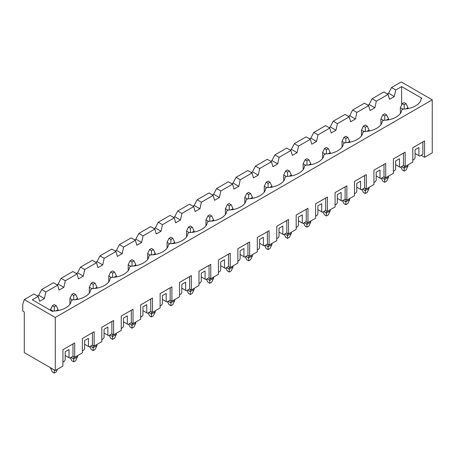 <?xml version="1.0" encoding="UTF-8"?>
<svg xmlns="http://www.w3.org/2000/svg" width="455" height="455" viewBox="0 0 455 455"><rect width="100%" height="100%" fill="white"/><g stroke="black" fill="none" stroke-linecap="round" stroke-linejoin="round"><path stroke-width="0.68" d="M58.103 309.656L58.103 310.543L58.103 309.656L56.084 310.828L58.103 309.656L56.192 305.68L54.281 304.577L52.365 305.68L54.281 306.784L56.192 305.68L54.281 306.784L52.365 305.68L50.454 310.276L50.454 309.656L53.133 311.203L50.454 309.656L52.365 305.68L54.281 304.577L56.192 305.68L58.103 309.656M50.454 367.981L54.509 370.057L50.454 367.981L52.365 371.957L50.454 367.981M56.192 371.957L54.281 373.06L52.365 371.957L54.281 373.06L54.281 370.188L54.281 373.06L56.192 371.957L57.518 369.204L56.192 371.957M54.281 310.964L54.281 306.784L54.281 310.964M77.543 298.435L77.543 299.316L77.543 298.435L75.519 299.6L77.543 298.435L75.632 294.459L73.716 293.356L71.805 294.459L73.716 295.562L75.632 294.459L73.716 295.562L71.805 294.459L69.894 298.435L69.894 304.236L69.894 298.435L72.567 299.982L69.894 298.435L71.805 294.459L73.716 293.356L75.632 294.459L77.543 298.435M77.543 355.651L77.543 356.76L77.543 355.651M73.716 358.967L73.716 356.714L73.716 358.967L77.543 356.76L75.632 360.735L73.716 361.839L71.805 360.735L70.388 357.795L71.805 360.735L73.716 361.839L73.716 358.967L71.037 357.42L73.716 358.967L73.716 361.839L75.632 360.735L77.543 356.76L73.716 358.967M73.716 299.743L73.716 295.562L73.716 299.743M96.983 287.213L96.983 288.095L96.983 287.213L94.959 288.379L96.983 287.213L95.067 283.238L93.156 282.134L91.245 283.238L93.156 284.341L95.067 283.238L93.156 284.341L91.245 283.238L89.328 287.213L89.328 293.014L89.328 287.213L92.007 288.76L89.328 287.213L91.245 283.238L93.156 282.134L95.067 283.238L96.983 287.213M96.983 344.429L96.983 345.533L96.983 344.429M93.156 347.745L93.156 345.493L93.156 347.745L96.983 345.533L95.067 349.514L93.156 350.617L91.245 349.514L89.828 346.573L91.245 349.514L93.156 350.617L93.156 347.745L90.477 346.198L93.156 347.745L93.156 350.617L95.067 349.514L96.983 345.533L93.156 347.745M93.156 288.521L93.156 284.341L93.156 288.521M116.417 275.992L116.417 276.873L116.417 275.992L114.398 277.158L116.417 275.992L114.506 272.016L112.595 270.907L110.679 272.016L112.595 273.119L114.506 272.016L112.595 273.119L110.679 272.016L108.768 275.992L108.768 281.793L108.768 275.992L111.447 277.539L108.768 275.992L110.679 272.016L112.595 270.907L114.506 272.016L116.417 275.992M116.417 333.208L116.417 334.311L116.417 333.208M112.595 336.524L112.595 334.266L112.595 336.524L116.417 334.311L114.506 338.287L112.595 339.396L110.679 338.287L109.268 335.352L110.679 338.287L112.595 339.396L112.595 336.524L109.917 334.977L112.595 336.524L112.595 339.396L114.506 338.287L116.417 334.311L112.595 336.524M112.595 277.3L112.595 273.119L112.595 277.3M135.857 264.77L135.857 265.652L135.857 264.77L133.833 265.936L135.857 264.77L133.946 260.789L132.03 259.686L130.119 260.789L132.03 261.898L133.946 260.789L132.03 261.898L130.119 260.789L128.208 264.77L128.208 270.571L128.208 264.77L130.886 266.311L128.208 264.77L130.119 260.789L132.03 259.686L133.946 260.789L135.857 264.77M135.857 321.986L135.857 323.09L135.857 321.986M132.03 325.297L132.03 323.044L132.03 325.297L135.857 323.09L133.946 327.065L132.03 328.169L130.119 327.065L128.702 324.125L130.119 327.065L132.03 328.169L132.03 325.297L129.351 323.755L132.03 325.297L132.03 328.169L133.946 327.065L135.857 323.09L132.03 325.297M132.03 266.073L132.03 261.898L132.03 266.073M155.297 253.543L155.297 254.43L155.297 253.543L153.272 254.715L155.297 253.543L153.381 249.567L151.469 248.464L149.558 249.567L151.469 250.671L153.381 249.567L151.469 250.671L149.558 249.567L147.642 253.543L147.642 259.35L147.642 253.543L150.321 255.09L147.642 253.543L149.558 249.567L151.469 248.464L153.381 249.567L155.297 253.543M155.297 310.765L155.297 311.868L155.297 310.765M151.469 314.075L151.469 311.823L151.469 314.075L155.297 311.868L153.381 315.844L151.469 316.947L149.558 315.844L148.142 312.903L149.558 315.844L151.469 316.947L151.469 314.075L148.791 312.528L151.469 314.075L151.469 316.947L153.381 315.844L155.297 311.868L151.469 314.075M151.469 254.851L151.469 250.671L151.469 254.851M174.731 242.322L174.731 243.209L174.731 242.322L172.712 243.493L174.731 242.322L172.82 238.346L170.909 237.243L168.993 238.346L170.909 239.449L172.82 238.346L170.909 239.449L168.993 238.346L167.082 242.322L167.082 248.123L167.082 242.322L169.761 243.869L167.082 242.322L168.993 238.346L170.909 237.243L172.82 238.346L174.731 242.322M174.731 299.538L174.731 300.647L174.731 299.538M170.909 302.854L170.909 300.601L170.909 302.854L174.731 300.647L172.82 304.623L170.909 305.726L168.993 304.623L167.582 301.682L168.993 304.623L170.909 305.726L170.909 302.854L168.231 301.307L170.909 302.854L170.909 305.726L172.82 304.623L174.731 300.647L170.909 302.854M170.909 243.63L170.909 239.449L170.909 243.63M194.171 231.1L194.171 231.982L194.171 231.1L192.146 232.266L194.171 231.1L192.26 227.125L190.344 226.021L188.433 227.125L190.344 228.228L192.26 227.125L190.344 228.228L188.433 227.125L186.522 231.1L186.522 236.901L186.522 231.1L189.2 232.647L186.522 231.1L188.433 227.125L190.344 226.021L192.26 227.125L194.171 231.1M194.171 288.316L194.171 289.425L194.171 288.316M190.344 291.632L190.344 289.38L190.344 291.632L194.171 289.425L192.26 293.401L190.344 294.504L188.433 293.401L187.016 290.461L188.433 293.401L190.344 294.504L190.344 291.632L187.665 290.085L190.344 291.632L190.344 294.504L192.26 293.401L194.171 289.425L190.344 291.632M190.344 232.408L190.344 228.228L190.344 232.408M213.611 219.879L213.611 220.76L213.611 219.879L211.586 221.045L213.611 219.879L211.694 215.903L209.783 214.8L207.872 215.903L209.783 217.007L211.694 215.903L209.783 217.007L207.872 215.903L205.956 219.879L205.956 225.68L205.956 219.879L208.635 221.426L205.956 219.879L207.872 215.903L209.783 214.8L211.694 215.903L213.611 219.879M213.611 277.095L213.611 278.198L213.611 277.095M209.783 280.411L209.783 278.159L209.783 280.411L213.611 278.198L211.694 282.18L209.783 283.283L207.872 282.18L206.456 279.239L207.872 282.18L209.783 283.283L209.783 280.411L207.105 278.864L209.783 280.411L209.783 283.283L211.694 282.18L213.611 278.198L209.783 280.411M209.783 221.187L209.783 217.007L209.783 221.187M233.051 208.657L233.051 209.539L233.051 208.657L231.026 209.823L233.051 208.657L231.134 204.682L229.223 203.573L227.307 204.682L229.223 205.785L231.134 204.682L229.223 205.785L227.307 204.682L225.396 208.657L225.396 214.459L225.396 208.657L228.074 210.204L225.396 208.657L227.307 204.682L229.223 203.573L231.134 204.682L233.051 208.657M233.051 265.874L233.051 266.977L233.051 265.874M229.223 269.189L229.223 266.931L229.223 269.189L233.051 266.977L231.134 270.952L229.223 272.062L227.307 270.952L225.896 268.018L227.307 270.952L229.223 272.062L229.223 269.189L226.544 267.642L229.223 269.189L229.223 272.062L231.134 270.952L233.051 266.977L229.223 269.189M229.223 209.96L229.223 205.785L229.223 209.96M252.485 197.436L252.485 198.317L252.485 197.436L250.466 198.602L252.485 197.436L250.574 193.455L248.657 192.351L246.746 193.455L248.657 194.564L250.574 193.455L248.657 194.564L246.746 193.455L244.835 197.436L244.835 203.237L244.835 197.436L247.514 198.977L244.835 197.436L246.746 193.455L248.657 192.351L250.574 193.455L252.485 197.436M252.485 254.652L252.485 255.755L252.485 254.652M248.657 257.962L248.657 255.71L248.657 257.962L252.485 255.755L250.574 259.731L248.657 260.834L246.746 259.731L245.33 256.791L246.746 259.731L248.657 260.834L248.657 257.962L245.979 256.415L248.657 257.962L248.657 260.834L250.574 259.731L252.485 255.755L248.657 257.962M248.657 198.738L248.657 194.564L248.657 198.738M271.925 186.209L271.925 187.096L271.925 186.209L269.9 187.38L271.925 186.209L270.008 182.233L268.097 181.13L266.186 182.233L268.097 183.337L270.008 182.233L268.097 183.337L266.186 182.233L264.27 186.209L264.27 192.01L264.27 186.209L266.949 187.756L264.27 186.209L266.186 182.233L268.097 181.13L270.008 182.233L271.925 186.209M271.925 243.431L271.925 244.534L271.925 243.431M268.097 246.741L268.097 244.489L268.097 246.741L271.925 244.534L270.008 248.51L268.097 249.613L266.186 248.51L264.77 245.569L266.186 248.51L268.097 249.613L268.097 246.741L265.419 245.194L268.097 246.741L268.097 249.613L270.008 248.51L271.925 244.534L268.097 246.741M268.097 187.517L268.097 183.337L268.097 187.517M291.365 174.987L291.365 175.875L291.365 174.987L289.34 176.159L291.365 174.987L289.448 171.012L287.537 169.908L285.621 171.012L287.537 172.115L289.448 171.012L287.537 172.115L285.621 171.012L283.71 174.987L283.71 180.789L283.71 174.987L286.388 176.534L283.71 174.987L285.621 171.012L287.537 169.908L289.448 171.012L291.365 174.987M291.365 232.204L291.365 233.313L291.365 232.204M287.537 235.519L287.537 233.267L287.537 235.519L291.365 233.313L289.448 237.288L287.537 238.392L285.621 237.288L284.21 234.348L285.621 237.288L287.537 238.392L287.537 235.519L284.858 233.972L287.537 235.519L287.537 238.392L289.448 237.288L291.365 233.313L287.537 235.519M287.537 176.295L287.537 172.115L287.537 176.295M310.799 163.766L310.799 164.647L310.799 163.766L308.78 164.932L310.799 163.766L308.888 159.79L306.971 158.687L305.06 159.79L306.971 160.894L308.888 159.79L306.971 160.894L305.06 159.79L303.149 163.766L303.149 169.567L303.149 163.766L305.828 165.313L303.149 163.766L305.06 159.79L306.971 158.687L308.888 159.79L310.799 163.766M310.799 220.982L310.799 222.085L310.799 220.982M306.971 224.298L306.971 222.046L306.971 224.298L310.799 222.085L308.888 226.067L306.971 227.17L305.06 226.067L303.644 223.126L305.06 226.067L306.971 227.17L306.971 224.298L304.293 222.751L306.971 224.298L306.971 227.17L308.888 226.067L310.799 222.085L306.971 224.298M306.971 165.074L306.971 160.894L306.971 165.074M330.239 152.544L330.239 153.426L330.239 152.544L328.214 153.71L330.239 152.544L328.328 148.569L326.411 147.46L324.5 148.569L326.411 149.672L328.328 148.569L326.411 149.672L324.5 148.569L322.584 152.544L322.584 158.346L322.584 152.544L325.262 154.091L322.584 152.544L324.5 148.569L326.411 147.46L328.328 148.569L330.239 152.544M330.239 209.761L330.239 210.864L330.239 209.761M326.411 213.076L326.411 210.819L326.411 213.076L330.239 210.864L328.328 214.84L326.411 215.949L324.5 214.84L323.084 211.905L324.5 214.84L326.411 215.949L326.411 213.076L323.733 211.53L326.411 213.076L326.411 215.949L328.328 214.84L330.239 210.864L326.411 213.076M326.411 153.853L326.411 149.672L326.411 153.853M349.679 141.323L349.679 142.205L349.679 141.323L347.654 142.489L349.679 141.323L347.762 137.342L345.851 136.238L343.935 137.342L345.851 138.451L347.762 137.342L345.851 138.451L343.935 137.342L342.024 141.323L342.024 147.124L342.024 141.323L344.702 142.87L342.024 141.323L343.935 137.342L345.851 136.238L347.762 137.342L349.679 141.323M349.679 198.539L349.679 199.643L349.679 198.539M345.851 201.855L345.851 199.597L345.851 201.855L349.679 199.643L347.762 203.618L345.851 204.722L343.935 203.618L342.524 200.678L343.935 203.618L345.851 204.722L345.851 201.855L343.172 200.308L345.851 201.855L345.851 204.722L347.762 203.618L349.679 199.643L345.851 201.855M345.851 142.625L345.851 138.451L345.851 142.625M369.113 130.096L369.113 130.983L369.113 130.096L367.094 131.268L369.113 130.096L367.202 126.12L365.285 125.017L363.374 126.12L365.285 127.224L367.202 126.12L365.285 127.224L363.374 126.12L361.463 130.096L361.463 135.903L361.463 130.096L364.142 131.643L361.463 130.096L363.374 126.12L365.285 125.017L367.202 126.12L369.113 130.096M369.113 187.318L369.113 188.421L369.113 187.318M365.285 190.628L365.285 188.376L365.285 190.628L369.113 188.421L367.202 192.397L365.285 193.5L363.374 192.397L361.958 189.456L363.374 192.397L365.285 193.5L365.285 190.628L362.612 189.081L365.285 190.628L365.285 193.5L367.202 192.397L369.113 188.421L365.285 190.628M365.285 131.404L365.285 127.224L365.285 131.404M388.553 118.874L388.553 119.762L388.553 118.874L386.528 120.046L388.553 118.874L386.642 114.899L384.725 113.796L382.814 114.899L384.725 116.002L386.642 114.899L384.725 116.002L382.814 114.899L380.898 118.874L380.898 124.676L380.898 118.874L383.576 120.421L380.898 118.874L382.814 114.899L384.725 113.796L386.642 114.899L388.553 118.874M388.553 176.091L388.553 177.2L388.553 176.091M384.725 179.406L384.725 177.154L384.725 179.406L388.553 177.2L386.642 181.175L384.725 182.279L382.814 181.175L381.398 178.235L382.814 181.175L384.725 182.279L384.725 179.406L382.046 177.859L384.725 179.406L384.725 182.279L386.642 181.175L388.553 177.2L384.725 179.406M384.725 120.183L384.725 116.002L384.725 120.183M407.993 107.653L407.993 108.535L407.993 107.653L405.968 108.819L407.993 107.653L406.076 103.677L404.165 102.574L402.248 103.677L404.165 104.781L406.076 103.677L404.165 104.781L402.248 103.677L400.337 107.653L400.337 113.454L400.337 107.653L403.016 109.2L400.337 107.653L402.248 103.677L404.165 102.574L406.076 103.677L407.993 107.653M407.993 164.869L407.993 165.978L407.993 164.869M404.165 168.185L404.165 165.933L404.165 168.185L407.993 165.978L406.076 169.954L404.165 171.057L402.248 169.954L400.838 167.013L402.248 169.954L404.165 171.057L404.165 168.185L401.486 166.638L404.165 168.185L404.165 171.057L406.076 169.954L407.993 165.978L404.165 168.185M404.165 108.961L404.165 104.781L404.165 108.961M389.531 99.315L388.092 94.401L376.308 101.203L374.875 107.772L370.091 110.537L368.658 105.623L356.868 112.425L355.435 119L350.651 121.758L349.218 116.844L337.434 123.646L335.995 130.221L331.212 132.979L329.778 128.065L317.994 134.868L316.561 141.442L311.777 144.207L310.344 139.287L298.554 146.095L297.121 152.664L292.337 155.428L290.904 150.508L279.12 157.316L277.681 163.885L272.898 166.649L271.464 161.735L259.68 168.538L258.247 175.112L253.463 177.871L252.024 172.957L240.24 179.759L238.807 186.334L234.024 189.092L232.59 184.178L220.806 190.981L219.367 197.555L214.584 200.314L213.15 195.4L201.366 202.202L199.933 208.777L195.149 211.541L193.711 206.621L181.926 213.429L180.493 219.998L175.71 222.762L174.276 217.848L162.492 224.651L161.053 231.22L156.27 233.984L154.837 229.07L143.052 235.872L141.619 242.447L136.836 245.205L135.397 240.291L123.612 247.093L122.179 253.668L117.396 256.427L115.962 251.513L104.178 258.315L102.739 264.89L97.956 267.648L96.523 262.734L84.738 269.542L83.305 276.111L78.522 278.875L77.083 273.955L65.298 280.763L63.865 287.332L59.082 290.097L57.648 285.183L45.864 291.985L44.425 298.554L39.642 301.318L38.209 296.404L32.316 299.805L38.209 296.404L34 293.97L24.28 299.583L34 293.97L38.209 296.404L39.642 301.318L44.425 298.554L45.864 291.985L57.648 285.183L53.44 282.748L41.65 289.556L53.44 282.748L57.648 285.183L59.082 290.097L63.865 287.332L65.298 280.763L77.083 273.955L72.874 271.527L61.089 278.329L72.874 271.527L77.083 273.955L78.522 278.875L83.305 276.111L84.738 269.542L96.523 262.734L92.314 260.305L80.529 267.108L92.314 260.305L96.523 262.734L97.956 267.648L102.739 264.89L104.178 258.315L115.962 251.513L111.754 249.084L99.969 255.886L111.754 249.084L115.962 251.513L117.396 256.427L122.179 253.668L123.612 247.093L135.397 240.291L131.188 237.863L119.403 244.665L131.188 237.863L135.397 240.291L136.836 245.205L141.619 242.447L143.052 235.872L154.837 229.07L150.628 226.636L138.843 233.443L150.628 226.636L154.837 229.07L156.27 233.984L161.053 231.22L162.492 224.651L174.276 217.848L170.068 215.414L158.283 222.222L170.068 215.414L174.276 217.848L175.71 222.762L180.493 219.998L181.926 213.429L193.711 206.621L189.502 204.193L177.717 210.995L189.502 204.193L193.711 206.621L195.149 211.541L199.933 208.777L201.366 202.202L213.15 195.4L208.942 192.971L197.157 199.773L208.942 192.971L213.15 195.4L214.584 200.314L219.367 197.555L220.806 190.981L232.59 184.178L228.382 181.75L216.597 188.552L228.382 181.75L232.59 184.178L234.024 189.092L238.807 186.334L240.24 179.759L252.024 172.957L247.816 170.528L236.031 177.331L247.816 170.528L252.024 172.957L253.463 177.871L258.247 175.112L259.68 168.538L271.464 161.735L267.256 159.301L255.471 166.109L267.256 159.301L271.464 161.735L272.898 166.649L277.681 163.885L279.12 157.316L290.904 150.508L286.695 148.08L274.911 154.888L286.695 148.08L290.904 150.508L292.337 155.428L297.121 152.664L298.554 146.095L310.344 139.287L306.13 136.858L294.345 143.661L306.13 136.858L310.344 139.287L311.777 144.207L316.561 141.442L317.994 134.868L329.778 128.065L325.57 125.637L313.785 132.439L325.57 125.637L329.778 128.065L331.212 132.979L335.995 130.221L337.434 123.646L349.218 116.844L345.009 114.415L333.225 121.218L345.009 114.415L349.218 116.844L350.651 121.758L355.435 119L356.868 112.425L368.658 105.623L364.444 103.188L352.659 109.996L364.444 103.188L368.658 105.623L370.091 110.537L374.875 107.772L376.308 101.203L388.092 94.401L383.884 91.967L372.099 98.775L383.884 91.967L388.092 94.401L389.531 99.315L394.309 96.551L389.531 99.315M401.64 104.951L401.64 86.581L395.748 89.982L394.309 96.551L395.748 89.982L401.64 86.581L421.921 98.286L421.017 98.809C421.341 103.808 412.048 109.177 403.38 108.99C412.048 109.177 421.341 103.808 421.017 98.809L421.921 98.286L401.64 86.581L401.64 104.951M369.136 104.462L372.099 98.775L376.308 101.203L372.099 98.775L369.136 104.462L374.875 107.772L369.136 104.462L367.89 105.179L369.136 104.462M388.57 93.241L391.539 87.548L401.259 81.94L391.539 87.548L395.748 89.982L391.539 87.548L388.57 93.241L394.309 96.551L388.57 93.241L387.33 93.957L388.57 93.241M349.696 115.684L352.659 109.996L356.868 112.425L352.659 109.996L349.696 115.684L355.435 119L349.696 115.684L348.45 116.4L349.696 115.684M383.946 120.211C392.608 120.399 401.907 115.035 401.577 110.03C401.907 115.035 392.608 120.399 383.946 120.211L382.143 121.252C382.467 126.257 373.174 131.62 364.506 131.432C373.174 131.62 382.467 126.257 382.143 121.252L383.946 120.211M330.256 126.905L333.225 121.218L337.434 123.646L333.225 121.218L330.256 126.905L335.995 130.221L330.256 126.905L329.016 127.622L330.256 126.905M310.822 138.127L313.785 132.439L317.994 134.868L313.785 132.439L310.822 138.127L316.561 141.442L310.822 138.127L309.576 138.849L310.822 138.127M345.066 142.654C353.734 142.842 363.027 137.478 362.703 132.473C363.027 137.478 353.734 142.842 345.066 142.654L343.263 143.695C343.593 148.7 334.294 154.069 325.632 153.881C334.294 154.069 343.593 148.7 343.263 143.695L345.066 142.654M291.382 149.354L294.345 143.661L298.554 146.095L294.345 143.661L291.382 149.354L297.121 152.664L291.382 149.354L290.136 150.07L291.382 149.354M271.942 160.575L274.911 154.888L279.12 157.316L274.911 154.888L271.942 160.575L277.681 163.885L271.942 160.575L270.702 161.292L271.942 160.575M306.192 165.102C314.86 165.29 324.153 159.921 323.829 154.922C324.153 159.921 314.86 165.29 306.192 165.102L304.389 166.143C304.714 171.148 295.42 176.512 286.752 176.324C295.42 176.512 304.714 171.148 304.389 166.143L306.192 165.102M252.508 171.797L255.471 166.109L259.68 168.538L255.471 166.109L252.508 171.797L258.247 175.112L252.508 171.797L251.262 172.513L252.508 171.797M233.068 183.018L236.031 177.331L240.24 179.759L236.031 177.331L233.068 183.018L238.807 186.334L233.068 183.018L231.822 183.735L233.068 183.018M267.318 187.545C275.98 187.733 285.279 182.37 284.949 177.365C285.279 182.37 275.98 187.733 267.318 187.545L265.515 188.586C265.839 193.591 256.546 198.954 247.878 198.767C256.546 198.954 265.839 193.591 265.515 188.586L267.318 187.545M213.628 194.239L216.597 188.552L220.806 190.981L216.597 188.552L213.628 194.239L219.367 197.555L213.628 194.239L212.388 194.956L213.628 194.239M194.194 205.461L197.157 199.773L201.366 202.202L197.157 199.773L194.194 205.461L199.933 208.777L194.194 205.461L192.948 206.183L194.194 205.461M228.438 209.988C237.106 210.182 246.4 204.813 246.075 199.808C246.4 204.813 237.106 210.182 228.438 209.988L226.636 211.029C226.965 216.034 217.666 221.403 209.004 221.215C217.666 221.403 226.965 216.034 226.636 211.029L228.438 209.988M174.754 216.688L177.717 210.995L181.926 213.429L177.717 210.995L174.754 216.688L180.493 219.998L174.754 216.688L173.509 217.405L174.754 216.688M155.314 227.91L158.283 222.222L162.492 224.651L158.283 222.222L155.314 227.91L161.053 231.22L155.314 227.91L154.074 228.626L155.314 227.91M189.564 232.437C198.232 232.624 207.525 227.255 207.201 222.256C207.525 227.255 198.232 232.624 189.564 232.437L187.761 233.478C188.086 238.483 178.792 243.846 170.124 243.658C178.792 243.846 188.086 238.483 187.761 233.478L189.564 232.437M135.874 239.131L138.843 233.443L143.052 235.872L138.843 233.443L135.874 239.131L141.619 242.447L135.874 239.131L134.635 239.848L135.874 239.131M116.44 250.352L119.403 244.665L123.612 247.093L119.403 244.665L116.44 250.352L122.179 253.668L116.44 250.352L115.195 251.069L116.44 250.352M150.69 254.88C159.352 255.067 168.646 249.704 168.322 244.699C168.646 249.704 159.352 255.067 150.69 254.88L148.882 255.92C149.212 260.925 139.918 266.289 131.25 266.101C139.918 266.289 149.212 260.925 148.882 255.92L150.69 254.88M97 261.574L99.969 255.886L104.178 258.315L99.969 255.886L97 261.574L102.739 264.89L97 261.574L95.755 262.296L97 261.574M77.56 272.795L80.529 267.108L84.738 269.542L80.529 267.108L77.56 272.795L83.305 276.111L77.56 272.795L76.321 273.518L77.56 272.795M111.811 277.322C120.478 277.516 129.772 272.147 129.447 267.142C129.772 272.147 120.478 277.516 111.811 277.322L110.008 278.369C110.332 283.368 101.038 288.737 92.376 288.55C101.038 288.737 110.332 283.368 110.008 278.369L111.811 277.322M58.126 284.022L61.089 278.329L65.298 280.763L61.089 278.329L58.126 284.022L63.865 287.332L58.126 284.022L56.881 284.739L58.126 284.022M38.686 295.244L41.65 289.556L45.864 291.985L41.65 289.556L38.686 295.244L44.425 298.554L38.686 295.244L37.441 295.96L38.686 295.244M72.936 299.771C81.604 299.959 90.898 294.59 90.568 289.59C90.898 294.59 81.604 299.959 72.936 299.771L71.134 300.812C71.458 305.817 62.164 311.18 53.497 310.992L52.598 311.516L32.316 299.805L52.598 311.516L53.497 310.992C62.164 311.18 71.458 305.817 71.134 300.812L72.936 299.771M22.75 304.446L24.28 299.583L55.277 317.476L432.25 99.833L401.259 81.94L432.25 99.833L55.277 317.476L55.277 370.501L62.926 366.082L62.926 349.73L74.711 342.928L74.711 357.289L82.366 352.87L82.366 338.509L94.151 331.706L94.151 346.067L101.801 341.648L101.801 327.287L113.591 320.485L113.591 334.84L121.24 330.427L121.24 316.066L133.025 309.258L133.025 323.619L140.68 319.2L140.68 304.844L152.465 298.036L152.465 312.397L160.114 307.978L160.114 293.617L171.905 286.815L171.905 301.176L179.554 296.757L179.554 282.396L191.339 275.594L191.339 289.954L198.994 285.535L198.994 271.174L210.779 264.372L210.779 278.733L218.434 274.314L218.434 259.953L230.219 253.151L230.219 267.506L237.868 263.092L237.868 248.731L249.653 241.923L249.653 256.284L257.308 251.865L257.308 237.51L269.093 230.702L269.093 245.063L276.748 240.644L276.748 226.283L288.533 219.481L288.533 233.842L296.182 229.422L296.182 215.061L307.967 208.259L307.967 222.62L315.622 218.201L315.622 203.84L327.407 197.038L327.407 211.393L335.062 206.98L335.062 192.619L346.846 185.811L346.846 200.172L354.496 195.752L354.496 181.397L366.281 174.589L366.281 188.95L373.936 184.531L373.936 170.17L385.721 163.368L385.721 177.729L393.376 173.31L393.376 158.949L405.16 152.146L405.16 166.507L412.81 162.088L412.81 147.727L424.595 140.925L424.595 157.271L432.25 152.852L432.25 99.833L432.25 152.852L424.595 157.271L421.154 155.286L424.595 157.271L424.595 140.925L422.877 141.92L422.877 154.29L419.664 156.145L415.068 153.494L418.896 155.701L418.896 147.528L418.896 155.701L419.664 156.145L422.877 154.29L422.877 141.92L412.81 147.727L412.81 162.088L405.16 166.507L403.437 165.512L400.224 167.366L395.634 164.716L399.456 166.928L399.456 158.749L399.456 166.928L400.224 167.366L403.437 165.512L403.437 153.142L393.376 158.949L393.376 173.31L385.721 177.729L383.997 176.733L380.784 178.588L376.194 175.937L380.022 178.15L380.022 169.977L380.022 178.15L380.784 178.588L383.997 176.733L383.997 164.363L373.936 170.17L373.936 184.531L366.281 188.95L364.563 187.955L361.35 189.815L356.754 187.159L360.582 189.371L360.582 181.198L360.582 189.371L361.35 189.815L364.563 187.955L364.563 175.585L354.496 181.397L354.496 195.752L346.846 200.172L345.123 199.176L341.91 201.036L337.32 198.386L341.142 200.592L341.142 192.419L341.142 200.592L341.91 201.036L345.123 199.176L345.123 186.806L335.062 192.619L335.062 206.98L327.407 211.393L325.683 210.403L322.47 212.257L317.88 209.607L321.708 211.814L321.708 203.641L321.708 211.814L322.47 212.257L325.683 210.403L325.683 198.027L315.622 203.84L315.622 218.201L307.967 222.62L306.249 221.625L303.036 223.479L298.44 220.829L302.268 223.035L302.268 214.862L302.268 223.035L303.036 223.479L306.249 221.625L306.249 209.255L296.182 215.061L296.182 229.422L288.533 233.842L286.809 232.846L283.596 234.7L279.006 232.05L282.828 234.262L282.828 226.084L282.828 234.262L283.596 234.7L286.809 232.846L286.809 220.476L276.748 226.283L276.748 240.644L269.093 245.063L267.369 244.068L264.156 245.922L259.566 243.271L263.394 245.484L263.394 237.311L263.394 245.484L264.156 245.922L267.369 244.068L267.369 231.697L257.308 237.51L257.308 251.865L249.653 256.284L247.935 255.289L244.716 257.149L240.126 254.499L243.954 256.705L243.954 248.532L243.954 256.705L244.716 257.149L247.935 255.289L247.935 242.919L237.868 248.731L237.868 263.092L230.219 267.506L228.495 266.516L225.282 268.37L220.686 265.72L224.514 267.927L224.514 259.754L224.514 267.927L225.282 268.37L228.495 266.516L228.495 254.14L218.434 259.953L218.434 274.314L210.779 278.733L209.055 277.738L205.842 279.592L201.252 276.941L205.08 279.148L205.08 270.975L205.08 279.148L205.842 279.592L209.055 277.738L209.055 265.367L198.994 271.174L198.994 285.535L191.339 289.954L189.621 288.959L186.402 290.813L181.812 288.163L185.64 290.375L185.64 282.197L185.64 290.375L186.402 290.813L189.621 288.959L189.621 276.589L179.554 282.396L179.554 296.757L171.905 301.176L170.181 300.181L166.968 302.035L162.372 299.384L166.2 301.597L166.2 293.424L166.2 301.597L166.968 302.035L170.181 300.181L170.181 287.81L160.114 293.617L160.114 307.978L152.465 312.397L150.742 311.402L147.528 313.262L142.938 310.606L146.766 312.818L146.766 304.645L146.766 312.818L147.528 313.262L150.742 311.402L150.742 299.032L140.68 304.844L140.68 319.2L133.025 323.619L131.307 322.623L128.088 324.483L123.498 321.833L127.326 324.04L127.326 315.867L127.326 324.04L128.088 324.483L131.307 322.623L131.307 310.253L121.24 316.066L121.24 330.427L113.591 334.84L111.867 333.851L108.654 335.705L104.058 333.054L107.886 335.261L107.886 327.088L107.886 335.261L108.654 335.705L111.867 333.851L111.867 321.475L101.801 327.287L101.801 341.648L94.151 346.067L92.428 345.072L89.214 346.926L84.624 344.276L88.446 346.483L88.446 338.31L88.446 346.483L89.214 346.926L92.428 345.072L92.428 332.702L82.366 338.509L82.366 352.87L74.711 357.289L72.988 356.293L69.774 358.148L65.184 355.497L69.012 357.71L69.012 349.531L69.012 357.71L69.774 358.148L72.988 356.293L72.988 343.923L62.926 349.73L62.926 366.082L55.277 370.501L24.28 352.602L24.28 311.954L22.75 311.072L22.75 304.446L22.75 311.072L24.28 311.954L24.28 352.602L55.277 370.501L55.277 317.476L24.28 299.583L22.75 304.446M403.38 108.99L401.577 110.03L403.38 108.99M364.506 131.432L362.703 132.473L364.506 131.432M325.632 153.881L323.829 154.922L325.632 153.881M286.752 176.324L284.949 177.365L286.752 176.324M247.878 198.767L246.075 199.808L247.878 198.767M209.004 221.215L207.201 222.256L209.004 221.215M170.124 243.658L168.322 244.699L170.124 243.658M131.25 266.101L129.447 267.142L131.25 266.101M92.376 288.55L90.568 289.59L92.376 288.55M65.184 351.743L65.184 359.916L65.184 351.743L69.012 349.531L65.184 351.743M414.306 159.239L412.81 160.097L414.306 159.239L415.068 157.913L415.068 149.74L415.068 157.913L414.306 159.239M394.866 170.46L393.376 171.319L394.866 170.46L395.634 169.135L395.634 160.962L395.634 169.135L394.866 170.46M375.426 181.681L373.936 182.546L375.426 181.681L376.194 180.356L376.194 172.183L376.194 180.356L375.426 181.681M355.992 192.903L354.496 193.767L355.992 192.903L356.754 191.578L356.754 183.405L356.754 191.578L355.992 192.903M336.552 204.13L335.062 204.989L336.552 204.13L337.32 202.799L337.32 194.626L337.32 202.799L336.552 204.13M317.112 215.351L315.622 216.21L317.112 215.351L317.88 214.026L317.88 205.848L317.88 214.026L317.112 215.351M297.678 226.573L296.182 227.432L297.678 226.573L298.44 225.248L298.44 217.075L298.44 225.248L297.678 226.573M278.238 237.794L276.748 238.659L278.238 237.794L279.006 236.469L279.006 228.296L279.006 236.469L278.238 237.794M258.798 249.016L257.308 249.88L258.798 249.016L259.566 247.691L259.566 239.518L259.566 247.691L258.798 249.016M239.364 260.237L237.868 261.102L239.364 260.237L240.126 258.912L240.126 250.739L240.126 258.912L239.364 260.237M219.924 271.464L218.434 272.323L219.924 271.464L220.686 270.139L220.686 261.961L220.686 270.139L219.924 271.464M200.484 282.686L198.994 283.545L200.484 282.686L201.252 281.361L201.252 273.188L201.252 281.361L200.484 282.686M181.05 293.907L179.554 294.766L181.05 293.907L181.812 292.582L181.812 284.409L181.812 292.582L181.05 293.907M161.61 305.129L160.114 305.993L161.61 305.129L162.372 303.803L162.372 295.631L162.372 303.803L161.61 305.129M142.17 316.35L140.68 317.215L142.17 316.35L142.938 315.025L142.938 306.852L142.938 315.025L142.17 316.35M122.736 327.577L121.24 328.436L122.736 327.577L123.498 326.246L123.498 318.073L123.498 326.246L122.736 327.577M103.296 338.799L101.801 339.658L103.296 338.799L104.058 337.474L104.058 329.295L104.058 337.474L103.296 338.799M83.856 350.02L82.366 350.879L83.856 350.02L84.624 348.695L84.624 340.522L84.624 348.695L83.856 350.02M64.417 361.242L62.926 362.106L64.417 361.242L65.184 359.916L64.417 361.242M74.711 357.289L74.711 342.928L72.988 343.923L72.988 356.293L74.711 357.289M62.926 349.73L74.711 342.928L62.926 349.73M69.774 358.148L65.184 355.497L69.774 358.148M84.624 340.522L88.446 338.31L84.624 340.522M94.151 346.067L94.151 331.706L92.428 332.702L92.428 345.072L94.151 346.067M82.366 338.509L94.151 331.706L82.366 338.509M84.624 344.276L89.214 346.926L84.624 344.276M104.058 329.295L107.886 327.088L104.058 329.295M113.591 334.84L113.591 320.485L111.867 321.475L111.867 333.851L113.591 334.84M101.801 327.287L113.591 320.485L101.801 327.287M104.058 333.054L108.654 335.705L104.058 333.054M123.498 318.073L127.326 315.867L123.498 318.073M133.025 323.619L133.025 309.258L131.307 310.253L131.307 322.623L133.025 323.619M121.24 316.066L133.025 309.258L121.24 316.066M123.498 321.833L128.088 324.483L123.498 321.833M142.938 306.852L146.766 304.645L142.938 306.852M152.465 312.397L152.465 298.036L150.742 299.032L150.742 311.402L152.465 312.397M140.68 304.844L152.465 298.036L140.68 304.844M142.938 310.606L147.528 313.262L142.938 310.606M162.372 295.631L166.2 293.424L162.372 295.631M171.905 301.176L171.905 286.815L170.181 287.81L170.181 300.181L171.905 301.176M160.114 293.617L171.905 286.815L160.114 293.617M162.372 299.384L166.968 302.035L162.372 299.384M181.812 284.409L185.64 282.197L181.812 284.409M191.339 289.954L191.339 275.594L189.621 276.589L189.621 288.959L191.339 289.954M179.554 282.396L191.339 275.594L179.554 282.396M181.812 288.163L186.402 290.813L181.812 288.163M201.252 273.188L205.08 270.975L201.252 273.188M210.779 278.733L210.779 264.372L209.055 265.367L209.055 277.738L210.779 278.733M198.994 271.174L210.779 264.372L198.994 271.174M201.252 276.941L205.842 279.592L201.252 276.941M220.686 261.961L224.514 259.754L220.686 261.961M230.219 267.506L230.219 253.151L228.495 254.14L228.495 266.516L230.219 267.506M218.434 259.953L230.219 253.151L218.434 259.953M220.686 265.72L225.282 268.37L220.686 265.72M240.126 250.739L243.954 248.532L240.126 250.739M249.653 256.284L249.653 241.923L247.935 242.919L247.935 255.289L249.653 256.284M237.868 248.731L249.653 241.923L237.868 248.731M240.126 254.499L244.716 257.149L240.126 254.499M259.566 239.518L263.394 237.311L259.566 239.518M269.093 245.063L269.093 230.702L267.369 231.697L267.369 244.068L269.093 245.063M257.308 237.51L269.093 230.702L257.308 237.51M259.566 243.271L264.156 245.922L259.566 243.271M279.006 228.296L282.828 226.084L279.006 228.296M288.533 233.842L288.533 219.481L286.809 220.476L286.809 232.846L288.533 233.842M276.748 226.283L288.533 219.481L276.748 226.283M279.006 232.05L283.596 234.7L279.006 232.05M298.44 217.075L302.268 214.862L298.44 217.075M307.967 222.62L307.967 208.259L306.249 209.255L306.249 221.625L307.967 222.62M296.182 215.061L307.967 208.259L296.182 215.061M298.44 220.829L303.036 223.479L298.44 220.829M317.88 205.848L321.708 203.641L317.88 205.848M327.407 211.393L327.407 197.038L325.683 198.027L325.683 210.403L327.407 211.393M315.622 203.84L327.407 197.038L315.622 203.84M317.88 209.607L322.47 212.257L317.88 209.607M337.32 194.626L341.142 192.419L337.32 194.626M346.846 200.172L346.846 185.811L345.123 186.806L345.123 199.176L346.846 200.172M335.062 192.619L346.846 185.811L335.062 192.619M337.32 198.386L341.91 201.036L337.32 198.386M356.754 183.405L360.582 181.198L356.754 183.405M366.281 188.95L366.281 174.589L364.563 175.585L364.563 187.955L366.281 188.95M354.496 181.397L366.281 174.589L354.496 181.397M356.754 187.159L361.35 189.815L356.754 187.159M376.194 172.183L380.022 169.977L376.194 172.183M385.721 177.729L385.721 163.368L383.997 164.363L383.997 176.733L385.721 177.729M373.936 170.17L385.721 163.368L373.936 170.17M376.194 175.937L380.784 178.588L376.194 175.937M395.634 160.962L399.456 158.749L395.634 160.962M405.16 166.507L405.16 152.146L403.437 153.142L403.437 165.512L405.16 166.507M393.376 158.949L405.16 152.146L393.376 158.949M395.634 164.716L400.224 167.366L395.634 164.716M415.068 149.74L418.896 147.528L415.068 149.74M412.81 147.727L424.595 140.925L412.81 147.727M415.068 153.494L419.664 156.145L415.068 153.494"/></g></svg>
